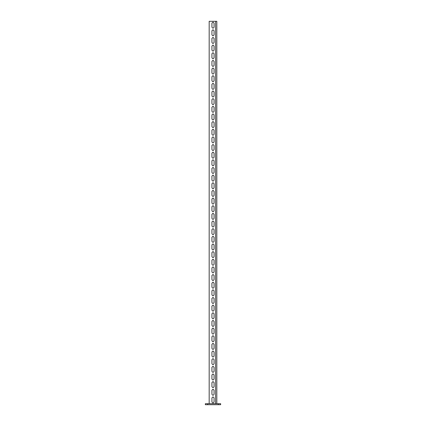 <?xml version="1.0" encoding="UTF-8"?>
<svg xmlns="http://www.w3.org/2000/svg" width="426" height="426" viewBox="0 0 426 426"><rect width="100%" height="100%" fill="white"/><g stroke="black" fill="none" stroke-linecap="round" stroke-linejoin="round"><path stroke-width="0.64" d="M207.648 403.704L205.353 403.704L205.353 404.7L220.647 404.7L220.647 403.704L207.648 403.704L207.648 404.7M218.352 403.704L218.352 404.7M211.93 23.137L213 22.067L214.07 23.137L213 22.067L211.93 23.137L211.93 27.115C212.643 28.494 213.357 28.494 214.07 27.115C213.357 28.494 212.643 28.494 211.93 27.115M211.93 30.784L213 29.713L214.07 30.784L213 29.713L211.93 30.784L211.93 34.762C212.643 36.141 213.357 36.141 214.07 34.762C213.357 36.141 212.643 36.141 211.93 34.762M211.93 38.431L213 37.36L214.07 38.431L213 37.36L211.93 38.431L211.93 42.408C212.643 43.787 213.357 43.787 214.07 42.408C213.357 43.787 212.643 43.787 211.93 42.408M211.93 46.083L213 45.007L214.07 46.083L213 45.007L211.93 46.083L211.93 50.055C212.643 51.439 213.357 51.439 214.07 50.055C213.357 51.439 212.643 51.439 211.93 50.055M211.93 53.729L213 52.659L214.07 53.729L213 52.659L211.93 53.729L211.93 57.707C212.643 59.086 213.357 59.086 214.07 57.707C213.357 59.086 212.643 59.086 211.93 57.707M211.93 61.376L213 60.306L214.07 61.376L213 60.306L211.93 61.376L211.93 65.354C212.643 66.733 213.357 66.733 214.07 65.354C213.357 66.733 212.643 66.733 211.93 65.354M211.93 69.023L213 67.952L214.07 69.023L213 67.952L211.93 69.023L211.93 73C212.643 74.38 213.357 74.38 214.07 73C213.357 74.38 212.643 74.38 211.93 73M211.93 76.675L213 75.599L214.07 76.675L213 75.599L211.93 76.675L211.93 80.647C212.643 82.032 213.357 82.032 214.07 80.647C213.357 82.032 212.643 82.032 211.93 80.647M211.93 84.321L213 83.251L214.07 84.321L213 83.251L211.93 84.321L211.93 88.299C212.643 89.678 213.357 89.678 214.07 88.299C213.357 89.678 212.643 89.678 211.93 88.299M211.93 91.968L213 90.898L214.07 91.968L213 90.898L211.93 91.968L211.93 95.946C212.643 97.325 213.357 97.325 214.07 95.946L214.07 91.968M211.93 99.615L213 98.544L214.07 99.615L213 98.544L211.93 99.615L211.93 103.593C212.643 104.977 213.357 104.977 214.07 103.593L214.07 99.615M211.93 107.267L213 106.196L214.07 107.267L213 106.196L211.93 107.267L211.93 111.239C212.643 112.624 213.357 112.624 214.07 111.239C213.357 112.624 212.643 112.624 211.93 111.239M211.93 114.913L213 113.843L214.07 114.913L213 113.843L211.93 114.913L211.93 118.891C212.643 120.27 213.357 120.27 214.07 118.891C213.357 120.27 212.643 120.27 211.93 118.891M211.93 122.56L213 121.49L214.07 122.56L213 121.49L211.93 122.56L211.93 126.538C212.643 127.917 213.357 127.917 214.07 126.538L214.07 122.56M211.93 130.207L213 129.137L214.07 130.207L213 129.137L211.93 130.207L211.93 134.185C212.643 135.569 213.357 135.569 214.07 134.185C213.357 135.569 212.643 135.569 211.93 134.185M211.93 137.859L213 136.789L214.07 137.859L213 136.789L211.93 137.859L211.93 141.837C212.643 143.216 213.357 143.216 214.07 141.837C213.357 143.216 212.643 143.216 211.93 141.837M211.93 145.506L213 144.435L214.07 145.506L213 144.435L211.93 145.506L211.93 149.483C212.643 150.863 213.357 150.863 214.07 149.483C213.357 150.863 212.643 150.863 211.93 149.483M211.93 153.152L213 152.082L214.07 153.152L213 152.082L211.93 153.152L211.93 157.13C212.643 158.509 213.357 158.509 214.07 157.13C213.357 158.509 212.643 158.509 211.93 157.13M211.93 160.799L213 159.729L214.07 160.799L213 159.729L211.93 160.799L211.93 164.777C212.643 166.161 213.357 166.161 214.07 164.777C213.357 166.161 212.643 166.161 211.93 164.777M211.93 168.451L213 167.381L214.07 168.451L213 167.381L211.93 168.451L211.93 172.429C212.643 173.808 213.357 173.808 214.07 172.429C213.357 173.808 212.643 173.808 211.93 172.429M211.93 176.098L213 175.027L214.07 176.098L213 175.027L211.93 176.098L211.93 180.076C212.643 181.455 213.357 181.455 214.07 180.076C213.357 181.455 212.643 181.455 211.93 180.076M211.93 183.744L213 182.674L214.07 183.744L213 182.674L211.93 183.744L211.93 187.722C212.643 189.101 213.357 189.101 214.07 187.722C213.357 189.101 212.643 189.101 211.93 187.722M211.93 191.396L213 190.321L214.07 191.396L213 190.321L211.93 191.396L211.93 195.369C212.643 196.753 213.357 196.753 214.07 195.369L214.07 191.396M211.93 199.043L213 197.973L214.07 199.043L213 197.973L211.93 199.043L211.93 203.021C212.643 204.4 213.357 204.4 214.07 203.021C213.357 204.4 212.643 204.4 211.93 203.021M211.93 206.69L213 205.62L214.07 206.69L213 205.62L211.93 206.69L211.93 210.668C212.643 212.047 213.357 212.047 214.07 210.668L214.07 206.69M211.93 214.337L213 213.266L214.07 214.337L213 213.266L211.93 214.337L211.93 218.314C212.643 219.694 213.357 219.694 214.07 218.314C213.357 219.694 212.643 219.694 211.93 218.314M211.93 221.989L213 220.918L214.07 221.989L213 220.918L211.93 221.989L211.93 225.961C212.643 227.346 213.357 227.346 214.07 225.961C213.357 227.346 212.643 227.346 211.93 225.961M211.93 229.635L213 228.565L214.07 229.635L213 228.565L211.93 229.635L211.93 233.613C212.643 234.992 213.357 234.992 214.07 233.613C213.357 234.992 212.643 234.992 211.93 233.613M211.93 237.282L213 236.212L214.07 237.282L213 236.212L211.93 237.282L211.93 241.26C212.643 242.639 213.357 242.639 214.07 241.26C213.357 242.639 212.643 242.639 211.93 241.26M211.93 244.929L213 243.858L214.07 244.929L213 243.858L211.93 244.929L211.93 248.906C212.643 250.291 213.357 250.291 214.07 248.906L214.07 244.929M211.93 252.581L213 251.51L214.07 252.581L213 251.51L211.93 252.581L211.93 256.558C212.643 257.938 213.357 257.938 214.07 256.558L214.07 252.581M211.93 260.227L213 259.157L214.07 260.227L213 259.157L211.93 260.227L211.93 264.205C212.643 265.584 213.357 265.584 214.07 264.205L214.07 260.227M211.93 267.874L213 266.804L214.07 267.874L213 266.804L211.93 267.874L211.93 271.852C212.643 273.231 213.357 273.231 214.07 271.852C213.357 273.231 212.643 273.231 211.93 271.852M211.93 275.521L213 274.45L214.07 275.521L213 274.45L211.93 275.521L211.93 279.499C212.643 280.883 213.357 280.883 214.07 279.499L214.07 275.521M211.93 283.173L213 282.103L214.07 283.173L213 282.103L211.93 283.173L211.93 287.151C212.643 288.53 213.357 288.53 214.07 287.151C213.357 288.53 212.643 288.53 211.93 287.151M211.93 290.82L213 289.749L214.07 290.82L213 289.749L211.93 290.82L211.93 294.797C212.643 296.177 213.357 296.177 214.07 294.797C213.357 296.177 212.643 296.177 211.93 294.797M211.93 298.466L213 297.396L214.07 298.466L213 297.396L211.93 298.466L211.93 302.444C212.643 303.823 213.357 303.823 214.07 302.444C213.357 303.823 212.643 303.823 211.93 302.444M211.93 306.118L213 305.043L214.07 306.118L213 305.043L211.93 306.118L211.93 310.091C212.643 311.475 213.357 311.475 214.07 310.091C213.357 311.475 212.643 311.475 211.93 310.091M211.93 313.765L213 312.695L214.07 313.765L213 312.695L211.93 313.765L211.93 317.743C212.643 319.122 213.357 319.122 214.07 317.743C213.357 319.122 212.643 319.122 211.93 317.743M211.93 321.412L213 320.341L214.07 321.412L213 320.341L211.93 321.412L211.93 325.389C212.643 326.769 213.357 326.769 214.07 325.389C213.357 326.769 212.643 326.769 211.93 325.389M211.93 329.058L213 327.988L214.07 329.058L213 327.988L211.93 329.058L211.93 333.036C212.643 334.415 213.357 334.415 214.07 333.036C213.357 334.415 212.643 334.415 211.93 333.036M211.93 336.71L213 335.64L214.07 336.71L213 335.64L211.93 336.71L211.93 340.683C212.643 342.067 213.357 342.067 214.07 340.683C213.357 342.067 212.643 342.067 211.93 340.683M211.93 344.357L213 343.287L214.07 344.357L213 343.287L211.93 344.357L211.93 348.335C212.643 349.714 213.357 349.714 214.07 348.335C213.357 349.714 212.643 349.714 211.93 348.335M211.93 352.004L213 350.933L214.07 352.004L213 350.933L211.93 352.004L211.93 355.982C212.643 357.361 213.357 357.361 214.07 355.982C213.357 357.361 212.643 357.361 211.93 355.982M211.93 359.65L213 358.58L214.07 359.65L213 358.58L211.93 359.65L211.93 363.628C212.643 365.013 213.357 365.013 214.07 363.628C213.357 365.013 212.643 365.013 211.93 363.628M211.93 367.303L213 366.232L214.07 367.303L213 366.232L211.93 367.303L211.93 371.28C212.643 372.659 213.357 372.659 214.07 371.28C213.357 372.659 212.643 372.659 211.93 371.28M211.93 374.949L213 373.879L214.07 374.949L213 373.879L211.93 374.949L211.93 378.927C212.643 380.306 213.357 380.306 214.07 378.927C213.357 380.306 212.643 380.306 211.93 378.927M211.93 382.596L213 381.526L214.07 382.596L213 381.526L211.93 382.596L211.93 386.574C212.643 387.953 213.357 387.953 214.07 386.574C213.357 387.953 212.643 387.953 211.93 386.574M211.93 390.243L213 389.172L214.07 390.243L213 389.172L211.93 390.243L211.93 394.22C212.643 395.605 213.357 395.605 214.07 394.22C213.357 395.605 212.643 395.605 211.93 394.22M211.93 397.895L213 396.824L214.07 397.895L213 396.824L211.93 397.895L211.93 401.872C212.643 403.252 213.357 403.252 214.07 401.872C213.357 403.252 212.643 403.252 211.93 401.872M209.177 403.704L209.177 21.3L216.823 21.3L216.823 403.704M214.07 394.22L214.07 390.243M214.07 401.872L214.07 397.895M214.07 386.574L214.07 382.596M214.07 378.927L214.07 374.949M214.07 371.28L214.07 367.303M214.07 363.628L214.07 359.65M214.07 355.982L214.07 352.004M214.07 348.335L214.07 344.357M214.07 340.683L214.07 336.71M214.07 333.036L214.07 329.058M214.07 325.389L214.07 321.412M214.07 317.743L214.07 313.765M214.07 310.091L214.07 306.118M214.07 302.444L214.07 298.466M214.07 294.797L214.07 290.82M214.07 287.151L214.07 283.173M214.07 271.852L214.07 267.874M214.07 241.26L214.07 237.282M214.07 233.613L214.07 229.635M214.07 225.961L214.07 221.989M214.07 218.314L214.07 214.337M214.07 203.021L214.07 199.043M214.07 187.722L214.07 183.744M214.07 180.076L214.07 176.098M214.07 172.429L214.07 168.451M214.07 164.777L214.07 160.799M214.07 157.13L214.07 153.152M214.07 149.483L214.07 145.506M214.07 141.837L214.07 137.859M214.07 134.185L214.07 130.207M214.07 118.891L214.07 114.913M214.07 111.239L214.07 107.267M214.07 88.299L214.07 84.321M214.07 80.647L214.07 76.675M214.07 73L214.07 69.023M214.07 65.354L214.07 61.376M214.07 57.707L214.07 53.729M214.07 50.055L214.07 46.083M214.07 42.408L214.07 38.431M214.07 34.762L214.07 30.784M214.07 27.115L214.07 23.137M215.599 21.3L215.599 403.704"/></g></svg>
